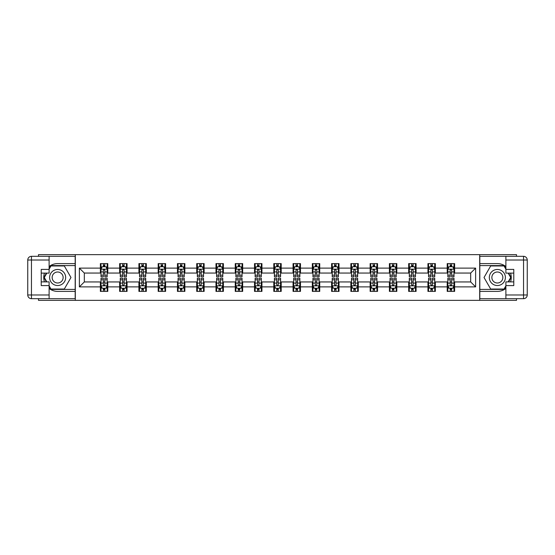 <?xml version="1.0" encoding="UTF-8"?>
<svg xmlns="http://www.w3.org/2000/svg" width="555" height="555" viewBox="0 0 555 555"><rect width="100%" height="100%" fill="white"/><g stroke="black" fill="none" stroke-linecap="round" stroke-linejoin="round"><path stroke-width="0.83" d="M38.496 298.68L38.496 300.352L516.504 300.352L516.504 298.68M516.504 256.32L516.504 254.648L479.693 254.648L479.693 300.352M479.693 254.648L38.496 254.648L38.496 256.32M75.307 300.352L75.307 254.648M454.621 268.114L454.621 263.604L447.212 263.604L447.212 268.114L435.356 268.114L435.356 263.604L427.94 263.604L427.94 268.114L416.083 268.114L416.083 263.604L408.674 263.604L408.674 268.114L396.818 268.114L396.818 263.604L389.409 263.604L389.409 268.114L377.546 268.114L377.546 263.604L370.136 263.604L370.136 268.114L358.28 268.114L358.28 263.604L350.871 263.604L350.871 268.114L339.008 268.114L339.008 263.604L331.599 263.604L331.599 268.114L319.742 268.114L319.742 263.604L312.333 263.604L312.333 268.114L300.477 268.114L300.477 263.604L293.061 263.604L293.061 268.114L281.205 268.114L281.205 263.604L273.795 263.604L273.795 268.114L261.939 268.114L261.939 263.604L254.523 263.604L254.523 268.114L242.667 268.114L242.667 263.604L235.258 263.604L235.258 268.114L223.401 268.114L223.401 263.604L215.992 263.604L215.992 268.114L204.129 268.114L204.129 263.604L196.72 263.604L196.72 268.114L184.864 268.114L184.864 263.604L177.454 263.604L177.454 268.114L165.591 268.114L165.591 263.604L158.182 263.604L158.182 268.114L146.326 268.114L146.326 263.604L138.917 263.604L138.917 268.114L127.06 268.114L127.06 263.604L119.644 263.604L119.644 268.114L107.788 268.114L107.788 263.604L100.379 263.604L100.379 268.114L79.379 268.114L79.379 286.886L84.318 281.947L100.379 281.947L100.379 291.396L107.788 291.396L107.788 281.947L119.644 281.947L119.644 291.396L127.06 291.396L127.06 281.947L138.917 281.947L138.917 291.396L146.326 291.396L146.326 281.947L158.182 281.947L158.182 291.396L165.591 291.396L165.591 281.947L177.454 281.947L177.454 291.396L184.864 291.396L184.864 281.947L196.72 281.947L196.72 291.396L204.129 291.396L204.129 281.947L215.992 281.947L215.992 291.396L223.401 291.396L223.401 281.947L235.258 281.947L235.258 291.396L242.667 291.396L242.667 281.947L254.523 281.947L254.523 291.396L261.939 291.396L261.939 281.947L273.795 281.947L273.795 291.396L281.205 291.396L281.205 281.947L293.061 281.947L293.061 291.396L300.477 291.396L300.477 281.947L312.333 281.947L312.333 291.396L319.742 291.396L319.742 281.947L331.599 281.947L331.599 291.396L339.008 291.396L339.008 281.947L350.871 281.947L350.871 291.396L358.28 291.396L358.28 281.947L370.136 281.947L370.136 291.396L377.546 291.396L377.546 281.947L389.409 281.947L389.409 291.396L396.818 291.396L396.818 281.947L408.674 281.947L408.674 291.396L416.083 291.396L416.083 281.947L427.94 281.947L427.94 291.396L435.356 291.396L435.356 281.947L447.212 281.947L447.212 291.396L454.621 291.396L454.621 281.947L470.682 281.947L470.682 273.053L454.621 273.053L454.621 268.114L475.621 268.114L475.621 286.886L454.621 286.886M447.212 286.886L435.356 286.886M427.94 286.886L416.083 286.886M408.674 286.886L396.818 286.886M389.409 286.886L377.546 286.886M370.136 286.886L358.28 286.886M350.871 286.886L339.008 286.886M331.599 286.886L319.742 286.886M312.333 286.886L300.477 286.886M293.061 286.886L281.205 286.886M273.795 286.886L261.939 286.886M254.523 286.886L242.667 286.886M235.258 286.886L223.401 286.886M215.992 286.886L204.129 286.886M196.72 286.886L184.864 286.886M177.454 286.886L165.591 286.886M158.182 286.886L146.326 286.886M138.917 286.886L127.06 286.886M119.644 286.886L107.788 286.886M100.379 286.886L79.379 286.886M447.212 268.114L447.212 273.053L435.356 273.053L435.356 268.114M427.94 268.114L427.94 273.053L416.083 273.053L416.083 268.114M408.674 268.114L408.674 273.053L396.818 273.053L396.818 268.114M389.409 268.114L389.409 273.053L377.546 273.053L377.546 268.114M370.136 268.114L370.136 273.053L358.28 273.053L358.28 268.114M350.871 268.114L350.871 273.053L339.008 273.053L339.008 268.114M331.599 268.114L331.599 273.053L319.742 273.053L319.742 268.114M312.333 268.114L312.333 273.053L300.477 273.053L300.477 268.114M293.061 268.114L293.061 273.053L281.205 273.053L281.205 268.114M273.795 268.114L273.795 273.053L261.939 273.053L261.939 268.114M254.523 268.114L254.523 273.053L242.667 273.053L242.667 268.114M235.258 268.114L235.258 273.053L223.401 273.053L223.401 268.114M215.992 268.114L215.992 273.053L204.129 273.053L204.129 268.114M196.72 268.114L196.72 273.053L184.864 273.053L184.864 268.114M177.454 268.114L177.454 273.053L165.591 273.053L165.591 268.114M158.182 268.114L158.182 273.053L146.326 273.053L146.326 268.114M138.917 268.114L138.917 273.053L127.06 273.053L127.06 268.114M119.644 268.114L119.644 273.053L107.788 273.053L107.788 268.114M100.379 268.114L100.379 273.053L84.318 273.053L79.379 268.114M84.318 273.053L84.318 281.947M475.621 286.886L470.682 281.947M470.682 273.053L475.621 268.114M100.379 266.691L100.996 266.691M103.341 266.691L104.826 266.691M107.17 266.691L107.788 266.691M100.379 272.928L100.996 272.928M103.341 272.928L104.826 272.928M107.17 272.928L107.788 272.928M100.379 282.072L100.996 282.072M103.341 282.072L104.826 282.072M107.17 282.072L107.788 282.072M100.379 288.309L100.996 288.309M103.341 288.309L104.826 288.309M107.17 288.309L107.788 288.309M119.644 282.072L120.262 282.072M122.613 282.072L124.091 282.072M126.443 282.072L127.06 282.072M119.644 288.309L120.262 288.309M122.613 288.309L124.091 288.309M126.443 288.309L127.06 288.309M119.644 266.691L120.262 266.691M122.613 266.691L124.091 266.691M126.443 266.691L127.06 266.691M119.644 272.928L120.262 272.928M122.613 272.928L124.091 272.928M126.443 272.928L127.06 272.928M138.917 282.072L139.534 282.072M141.879 282.072L143.363 282.072M145.708 282.072L146.326 282.072M138.917 288.309L139.534 288.309M141.879 288.309L143.363 288.309M145.708 288.309L146.326 288.309M138.917 266.691L139.534 266.691M141.879 266.691L143.363 266.691M145.708 266.691L146.326 266.691M138.917 272.928L139.534 272.928M141.879 272.928L143.363 272.928M145.708 272.928L146.326 272.928M158.182 282.072L158.799 282.072M161.144 282.072L162.629 282.072M164.974 282.072L165.591 282.072M158.182 288.309L158.799 288.309M161.144 288.309L162.629 288.309M164.974 288.309L165.591 288.309M158.182 266.691L158.799 266.691M161.144 266.691L162.629 266.691M164.974 266.691L165.591 266.691M158.182 272.928L158.799 272.928M161.144 272.928L162.629 272.928M164.974 272.928L165.591 272.928M177.454 282.072L178.072 282.072M180.417 282.072L181.901 282.072M184.246 282.072L184.864 282.072M177.454 288.309L178.072 288.309M180.417 288.309L181.901 288.309M184.246 288.309L184.864 288.309M177.454 266.691L178.072 266.691M180.417 266.691L181.901 266.691M184.246 266.691L184.864 266.691M177.454 272.928L178.072 272.928M180.417 272.928L181.901 272.928M184.246 272.928L184.864 272.928M196.72 282.072L197.337 282.072M199.682 282.072L201.167 282.072M203.512 282.072L204.129 282.072M196.72 288.309L197.337 288.309M199.682 288.309L201.167 288.309M203.512 288.309L204.129 288.309M196.72 266.691L197.337 266.691M199.682 266.691L201.167 266.691M203.512 266.691L204.129 266.691M196.72 272.928L197.337 272.928M199.682 272.928L201.167 272.928M203.512 272.928L204.129 272.928M215.992 282.072L216.61 282.072M218.954 282.072L220.432 282.072M222.784 282.072L223.401 282.072M215.992 288.309L216.61 288.309M218.954 288.309L220.432 288.309M222.784 288.309L223.401 288.309M215.992 266.691L216.61 266.691M218.954 266.691L220.432 266.691M222.784 266.691L223.401 266.691M215.992 272.928L216.61 272.928M218.954 272.928L220.432 272.928M222.784 272.928L223.401 272.928M235.258 282.072L235.875 282.072M238.22 282.072L239.704 282.072M242.049 282.072L242.667 282.072M235.258 288.309L235.875 288.309M238.22 288.309L239.704 288.309M242.049 288.309L242.667 288.309M235.258 266.691L235.875 266.691M238.22 266.691L239.704 266.691M242.049 266.691L242.667 266.691M235.258 272.928L235.875 272.928M238.22 272.928L239.704 272.928M242.049 272.928L242.667 272.928M254.523 282.072L255.14 282.072M257.492 282.072L258.97 282.072M261.322 282.072L261.939 282.072M254.523 288.309L255.14 288.309M257.492 288.309L258.97 288.309M261.322 288.309L261.939 288.309M254.523 266.691L255.14 266.691M257.492 266.691L258.97 266.691M261.322 266.691L261.939 266.691M254.523 272.928L255.14 272.928M257.492 272.928L258.97 272.928M261.322 272.928L261.939 272.928M273.795 282.072L274.413 282.072M276.758 282.072L278.242 282.072M280.587 282.072L281.205 282.072M273.795 288.309L274.413 288.309M276.758 288.309L278.242 288.309M280.587 288.309L281.205 288.309M273.795 266.691L274.413 266.691M276.758 266.691L278.242 266.691M280.587 266.691L281.205 266.691M273.795 272.928L274.413 272.928M276.758 272.928L278.242 272.928M280.587 272.928L281.205 272.928M293.061 282.072L293.678 282.072M296.03 282.072L297.508 282.072M299.86 282.072L300.477 282.072M293.061 288.309L293.678 288.309M296.03 288.309L297.508 288.309M299.86 288.309L300.477 288.309M293.061 266.691L293.678 266.691M296.03 266.691L297.508 266.691M299.86 266.691L300.477 266.691M293.061 272.928L293.678 272.928M296.03 272.928L297.508 272.928M299.86 272.928L300.477 272.928M312.333 282.072L312.951 282.072M315.296 282.072L316.78 282.072M319.125 282.072L319.742 282.072M312.333 288.309L312.951 288.309M315.296 288.309L316.78 288.309M319.125 288.309L319.742 288.309M312.333 266.691L312.951 266.691M315.296 266.691L316.78 266.691M319.125 266.691L319.742 266.691M312.333 272.928L312.951 272.928M315.296 272.928L316.78 272.928M319.125 272.928L319.742 272.928M331.599 282.072L332.216 282.072M334.568 282.072L336.046 282.072M338.39 282.072L339.008 282.072M331.599 288.309L332.216 288.309M334.568 288.309L336.046 288.309M338.39 288.309L339.008 288.309M331.599 266.691L332.216 266.691M334.568 266.691L336.046 266.691M338.39 266.691L339.008 266.691M331.599 272.928L332.216 272.928M334.568 272.928L336.046 272.928M338.39 272.928L339.008 272.928M350.871 282.072L351.488 282.072M353.833 282.072L355.318 282.072M357.663 282.072L358.28 282.072M350.871 288.309L351.488 288.309M353.833 288.309L355.318 288.309M357.663 288.309L358.28 288.309M350.871 266.691L351.488 266.691M353.833 266.691L355.318 266.691M357.663 266.691L358.28 266.691M350.871 272.928L351.488 272.928M353.833 272.928L355.318 272.928M357.663 272.928L358.28 272.928M370.136 282.072L370.754 282.072M373.099 282.072L374.583 282.072M376.928 282.072L377.546 282.072M370.136 288.309L370.754 288.309M373.099 288.309L374.583 288.309M376.928 288.309L377.546 288.309M370.136 266.691L370.754 266.691M373.099 266.691L374.583 266.691M376.928 266.691L377.546 266.691M370.136 272.928L370.754 272.928M373.099 272.928L374.583 272.928M376.928 272.928L377.546 272.928M389.409 282.072L390.026 282.072M392.371 282.072L393.856 282.072M396.201 282.072L396.818 282.072M389.409 288.309L390.026 288.309M392.371 288.309L393.856 288.309M396.201 288.309L396.818 288.309M389.409 266.691L390.026 266.691M392.371 266.691L393.856 266.691M396.201 266.691L396.818 266.691M389.409 272.928L390.026 272.928M392.371 272.928L393.856 272.928M396.201 272.928L396.818 272.928M408.674 282.072L409.292 282.072M411.637 282.072L413.121 282.072M415.466 282.072L416.083 282.072M408.674 288.309L409.292 288.309M411.637 288.309L413.121 288.309M415.466 288.309L416.083 288.309M408.674 266.691L409.292 266.691M411.637 266.691L413.121 266.691M415.466 266.691L416.083 266.691M408.674 272.928L409.292 272.928M411.637 272.928L413.121 272.928M415.466 272.928L416.083 272.928M427.94 282.072L428.557 282.072M430.909 282.072L432.387 282.072M434.738 282.072L435.356 282.072M427.94 288.309L428.557 288.309M430.909 288.309L432.387 288.309M434.738 288.309L435.356 288.309M427.94 266.691L428.557 266.691M430.909 266.691L432.387 266.691M434.738 266.691L435.356 266.691M427.94 272.928L428.557 272.928M430.909 272.928L432.387 272.928M434.738 272.928L435.356 272.928M447.212 282.072L447.829 282.072M450.174 282.072L451.659 282.072M454.004 282.072L454.621 282.072M447.212 288.309L447.829 288.309M450.174 288.309L451.659 288.309M454.004 288.309L454.621 288.309M447.212 266.691L447.829 266.691M450.174 266.691L451.659 266.691M454.004 266.691L454.621 266.691M447.212 272.928L447.829 272.928M450.174 272.928L451.659 272.928M454.004 272.928L454.621 272.928M104.826 265.207L103.341 265.207M107.17 275.211L104.826 275.211L104.826 276.758L107.17 276.758L107.17 269.224L105.936 266.754L102.231 266.754L100.996 269.224L100.996 276.758L103.341 276.758L103.341 275.211L100.996 275.211M100.996 269.224L100.996 263.604M107.17 269.224L107.17 263.604M103.341 266.754L103.341 263.604M104.826 263.604L104.826 266.754M104.826 275.211L104.826 270.153L104.007 269.411L103.348 270.049L103.341 275.211M103.341 289.793L104.826 289.793M100.996 279.789L103.341 279.789L103.341 278.242L100.996 278.242L100.996 285.776L102.231 288.246L105.936 288.246L107.17 285.776L107.17 278.242L104.826 278.242L104.826 279.789L107.17 279.789M107.17 285.776L107.17 291.396M100.996 285.776L100.996 291.396M104.826 288.246L104.826 291.396M103.341 291.396L103.341 288.246M103.341 279.789L103.341 284.847L104.16 285.589L104.819 284.951L104.826 279.789M61.654 270.549A8.027 8.027 0 0 0 50.685 273.483A8.027 8.027 0 0 0 53.627 284.451A8.027 8.027 0 0 0 64.595 281.517A8.027 8.027 0 0 0 61.654 270.549M60.391 272.741A5.494 5.494 0 0 0 52.878 274.753A5.494 5.494 0 0 0 54.889 282.259A5.494 5.494 0 0 0 62.403 280.247A5.494 5.494 0 0 0 60.391 272.741M49.117 269.161L50.97 265.949L64.311 265.949L70.978 277.5L64.311 289.051L50.97 289.051L49.117 285.839M46.835 281.885L44.303 277.5L46.835 273.115M501.373 270.549A8.027 8.027 0 0 0 490.405 273.483A8.027 8.027 0 0 0 493.346 284.451A8.027 8.027 0 0 0 504.315 281.517A8.027 8.027 0 0 0 501.373 270.549M500.111 272.741A5.494 5.494 0 0 0 492.597 274.753A5.494 5.494 0 0 0 494.609 282.259A5.494 5.494 0 0 0 502.122 280.247A5.494 5.494 0 0 0 500.111 272.741M505.882 285.839L504.03 289.051L490.689 289.051L484.022 277.5L490.689 265.949L504.03 265.949L505.882 269.161M508.165 273.115L510.697 277.5L508.165 281.885M49.117 288.475A13.896 13.896 0 0 0 57.644 291.396L75.182 291.396L75.182 298.68L31.455 298.68A3.705 3.705 0 0 1 27.75 294.976L27.75 260.024A3.705 3.705 0 0 1 31.455 256.32L49.117 256.32L49.117 273.115L41.216 273.115M49.117 256.32L75.182 256.32L75.182 263.604L57.644 263.604A13.896 13.896 0 0 0 49.117 266.525M44.456 273.115A13.896 13.896 0 0 0 44.456 281.885M75.182 291.396L75.182 263.604M41.216 281.885L49.117 281.885L49.117 298.68M49.117 269.411L41.216 269.411L41.216 285.589L49.117 285.589M75.182 265.581L50.762 265.581L49.117 268.426M49.117 286.574L50.762 289.419L75.182 289.419M46.412 273.115L43.88 277.5L46.412 281.885M505.882 266.525A13.896 13.896 0 0 0 497.356 263.604L479.818 263.604L479.818 256.32L523.545 256.32A3.705 3.705 0 0 1 527.25 260.024L527.25 294.976A3.705 3.705 0 0 1 523.545 298.68L505.882 298.68L505.882 281.885L513.784 281.885M505.882 298.68L479.818 298.68L479.818 291.396L497.356 291.396A13.896 13.896 0 0 0 505.882 288.475M510.544 281.885A13.896 13.896 0 0 0 510.544 273.115M479.818 263.604L479.818 291.396M513.784 273.115L505.882 273.115L505.882 256.32M505.882 285.589L513.784 285.589L513.784 269.411L505.882 269.411M479.818 289.419L504.238 289.419L505.882 286.574M505.882 268.426L504.238 265.581L479.818 265.581M508.588 281.885L511.12 277.5L508.588 273.115M124.091 265.207L122.613 265.207M126.443 275.211L124.091 275.211L124.091 276.758L126.443 276.758L126.443 269.224L125.201 266.754L121.496 266.754L120.262 269.224L120.262 276.758L122.613 276.758L122.613 275.211L120.262 275.211M120.262 269.224L120.262 263.604M126.443 269.224L126.443 263.604M122.613 266.754L122.613 263.604M124.091 263.604L124.091 266.754M124.091 275.211L124.091 270.153L123.272 269.411L122.62 270.049L122.613 275.211M143.363 265.207L141.879 265.207M145.708 275.211L143.363 275.211L143.363 276.758L145.708 276.758L145.708 269.224L144.473 266.754L140.769 266.754L139.534 269.224L139.534 276.758L141.879 276.758L141.879 275.211L139.534 275.211M139.534 269.224L139.534 263.604M145.708 269.224L145.708 263.604M141.879 266.754L141.879 263.604M143.363 263.604L143.363 266.754M143.363 275.211L143.363 270.153L142.545 269.411L141.886 270.049L141.879 275.211M122.613 289.793L124.091 289.793M120.262 279.789L122.613 279.789L122.613 278.242L120.262 278.242L120.262 285.776L121.496 288.246L125.201 288.246L126.443 285.776L126.443 278.242L124.091 278.242L124.091 279.789L126.443 279.789M126.443 285.776L126.443 291.396M120.262 285.776L120.262 291.396M124.091 288.246L124.091 291.396M122.613 291.396L122.613 288.246M122.613 279.789L122.613 284.847L123.432 285.589L124.084 284.951L124.091 279.789M141.879 289.793L143.363 289.793M139.534 279.789L141.879 279.789L141.879 278.242L139.534 278.242L139.534 285.776L140.769 288.246L144.473 288.246L145.708 285.776L145.708 278.242L143.363 278.242L143.363 279.789L145.708 279.789M145.708 285.776L145.708 291.396M139.534 285.776L139.534 291.396M143.363 288.246L143.363 291.396M141.879 291.396L141.879 288.246M141.879 279.789L141.879 284.847L142.697 285.589L143.356 284.951L143.363 279.789M162.629 265.207L161.144 265.207M164.974 275.211L162.629 275.211L162.629 276.758L164.974 276.758L164.974 269.224L163.739 266.754L160.034 266.754L158.799 269.224L158.799 276.758L161.144 276.758L161.144 275.211L158.799 275.211M158.799 269.224L158.799 263.604M164.974 269.224L164.974 263.604M161.144 266.754L161.144 263.604M162.629 263.604L162.629 266.754M162.629 275.211L162.629 270.153L161.81 269.411L161.144 270.153L161.144 275.211M181.901 265.207L180.417 265.207M184.246 275.211L181.901 275.211L181.901 276.758L184.246 276.758L184.246 269.224L183.011 266.754L179.307 266.754L178.072 269.224L178.072 276.758L180.417 276.758L180.417 275.211L178.072 275.211M178.072 269.224L178.072 263.604M184.246 269.224L184.246 263.604M180.417 266.754L180.417 263.604M181.901 263.604L181.901 266.754M181.901 275.211L181.901 270.153L181.083 269.411L180.424 270.049L180.417 275.211M201.167 265.207L199.682 265.207M203.512 275.211L201.167 275.211L201.167 276.758L203.512 276.758L203.512 269.224L202.277 266.754L198.572 266.754L197.337 269.224L197.337 276.758L199.682 276.758L199.682 275.211L197.337 275.211M197.337 269.224L197.337 263.604M203.512 269.224L203.512 263.604M199.682 266.754L199.682 263.604M201.167 263.604L201.167 266.754M201.167 275.211L201.167 270.153L200.348 269.411L199.689 270.049L199.682 275.211M161.144 289.793L162.629 289.793M158.799 279.789L161.144 279.789L161.144 278.242L158.799 278.242L158.799 285.776L160.034 288.246L163.739 288.246L164.974 285.776L164.974 278.242L162.629 278.242L162.629 279.789L164.974 279.789M164.974 285.776L164.974 291.396M158.799 285.776L158.799 291.396M162.629 288.246L162.629 291.396M161.144 291.396L161.144 288.246M161.144 279.789L161.144 284.847L161.97 285.589L162.622 284.951L162.629 279.789M180.417 289.793L181.901 289.793M178.072 279.789L180.417 279.789L180.417 278.242L178.072 278.242L178.072 285.776L179.307 288.246L183.011 288.246L184.246 285.776L184.246 278.242L181.901 278.242L181.901 279.789L184.246 279.789M184.246 285.776L184.246 291.396M178.072 285.776L178.072 291.396M181.901 288.246L181.901 291.396M180.417 291.396L180.417 288.246M180.417 279.789L180.417 284.847L181.235 285.589L181.894 284.951L181.901 279.789M199.682 289.793L201.167 289.793M197.337 279.789L199.682 279.789L199.682 278.242L197.337 278.242L197.337 285.776L198.572 288.246L202.277 288.246L203.512 285.776L203.512 278.242L201.167 278.242L201.167 279.789L203.512 279.789M203.512 285.776L203.512 291.396M197.337 285.776L197.337 291.396M201.167 288.246L201.167 291.396M199.682 291.396L199.682 288.246M199.682 279.789L199.682 284.847L200.501 285.589L201.16 284.951L201.167 279.789M220.432 265.207L218.954 265.207M222.784 275.211L220.432 275.211L220.432 276.758L222.784 276.758L222.784 269.224L221.549 266.754L217.844 266.754L216.61 269.224L216.61 276.758L218.954 276.758L218.954 275.211L216.61 275.211M216.61 269.224L216.61 263.604M222.784 269.224L222.784 263.604M218.954 266.754L218.954 263.604M220.432 263.604L220.432 266.754M220.432 275.211L220.432 270.153L219.613 269.411L218.961 270.049L218.954 275.211M218.954 289.793L220.432 289.793M216.61 279.789L218.954 279.789L218.954 278.242L216.61 278.242L216.61 285.776L217.844 288.246L221.549 288.246L222.784 285.776L222.784 278.242L220.432 278.242L220.432 279.789L222.784 279.789M222.784 285.776L222.784 291.396M216.61 285.776L216.61 291.396M220.432 288.246L220.432 291.396M218.954 291.396L218.954 288.246M218.954 279.789L218.954 284.847L219.773 285.589L220.425 284.951L220.432 279.789M239.704 265.207L238.22 265.207M242.049 275.211L239.704 275.211L239.704 276.758L242.049 276.758L242.049 269.224L240.815 266.754L237.11 266.754L235.875 269.224L235.875 276.758L238.22 276.758L238.22 275.211L235.875 275.211M235.875 269.224L235.875 263.604M242.049 269.224L242.049 263.604M238.22 266.754L238.22 263.604M239.704 263.604L239.704 266.754M239.704 275.211L239.704 270.153L238.886 269.411L238.227 270.049L238.22 275.211M238.22 289.793L239.704 289.793M235.875 279.789L238.22 279.789L238.22 278.242L235.875 278.242L235.875 285.776L237.11 288.246L240.815 288.246L242.049 285.776L242.049 278.242L239.704 278.242L239.704 279.789L242.049 279.789M242.049 285.776L242.049 291.396M235.875 285.776L235.875 291.396M239.704 288.246L239.704 291.396M238.22 291.396L238.22 288.246M238.22 279.789L238.22 284.847L239.038 285.589L239.698 284.951L239.704 279.789M258.97 265.207L257.492 265.207M261.322 275.211L258.97 275.211L258.97 276.758L261.322 276.758L261.322 269.224L260.087 266.754L256.375 266.754L255.14 269.224L255.14 276.758L257.492 276.758L257.492 275.211L255.14 275.211M255.14 269.224L255.14 263.604M261.322 269.224L261.322 263.604M257.492 266.754L257.492 263.604M258.97 263.604L258.97 266.754M258.97 275.211L258.97 270.153L258.151 269.411L257.499 270.049L257.492 275.211M257.492 289.793L258.97 289.793M255.14 279.789L257.492 279.789L257.492 278.242L255.14 278.242L255.14 285.776L256.375 288.246L260.087 288.246L261.322 285.776L261.322 278.242L258.97 278.242L258.97 279.789L261.322 279.789M261.322 285.776L261.322 291.396M255.14 285.776L255.14 291.396M258.97 288.246L258.97 291.396M257.492 291.396L257.492 288.246M257.492 279.789L257.492 284.847L258.311 285.589L258.963 284.951L258.97 279.789M278.242 265.207L276.758 265.207M280.587 275.211L278.242 275.211L278.242 276.758L280.587 276.758L280.587 269.224L279.352 266.754L275.648 266.754L274.413 269.224L274.413 276.758L276.758 276.758L276.758 275.211L274.413 275.211M274.413 269.224L274.413 263.604M280.587 269.224L280.587 263.604M276.758 266.754L276.758 263.604M278.242 263.604L278.242 266.754M278.242 275.211L278.242 270.153L277.424 269.411L276.765 270.049L276.758 275.211M276.758 289.793L278.242 289.793M274.413 279.789L276.758 279.789L276.758 278.242L274.413 278.242L274.413 285.776L275.648 288.246L279.352 288.246L280.587 285.776L280.587 278.242L278.242 278.242L278.242 279.789L280.587 279.789M280.587 285.776L280.587 291.396M274.413 285.776L274.413 291.396M278.242 288.246L278.242 291.396M276.758 291.396L276.758 288.246M276.758 279.789L276.758 284.847L277.576 285.589L278.235 284.951L278.242 279.789M297.508 265.207L296.03 265.207M299.86 275.211L297.508 275.211L297.508 276.758L299.86 276.758L299.86 269.224L298.625 266.754L294.913 266.754L293.678 269.224L293.678 276.758L296.03 276.758L296.03 275.211L293.678 275.211M293.678 269.224L293.678 263.604M299.86 269.224L299.86 263.604M296.03 266.754L296.03 263.604M297.508 263.604L297.508 266.754M297.508 275.211L297.508 270.153L296.689 269.411L296.037 270.049L296.03 275.211M296.03 289.793L297.508 289.793M293.678 279.789L296.03 279.789L296.03 278.242L293.678 278.242L293.678 285.776L294.913 288.246L298.625 288.246L299.86 285.776L299.86 278.242L297.508 278.242L297.508 279.789L299.86 279.789M299.86 285.776L299.86 291.396M293.678 285.776L293.678 291.396M297.508 288.246L297.508 291.396M296.03 291.396L296.03 288.246M296.03 279.789L296.03 284.847L296.849 285.589L297.501 284.951L297.508 279.789M316.78 265.207L315.296 265.207M319.125 275.211L316.78 275.211L316.78 276.758L319.125 276.758L319.125 269.224L317.89 266.754L314.185 266.754L312.951 269.224L312.951 276.758L315.296 276.758L315.296 275.211L312.951 275.211M312.951 269.224L312.951 263.604M319.125 269.224L319.125 263.604M315.296 266.754L315.296 263.604M316.78 263.604L316.78 266.754M316.78 275.211L316.78 270.153L315.962 269.411L315.302 270.049L315.296 275.211M315.296 289.793L316.78 289.793M312.951 279.789L315.296 279.789L315.296 278.242L312.951 278.242L312.951 285.776L314.185 288.246L317.89 288.246L319.125 285.776L319.125 278.242L316.78 278.242L316.78 279.789L319.125 279.789M319.125 285.776L319.125 291.396M312.951 285.776L312.951 291.396M316.78 288.246L316.78 291.396M315.296 291.396L315.296 288.246M315.296 279.789L315.296 284.847L316.114 285.589L316.773 284.951L316.78 279.789M336.046 265.207L334.568 265.207M338.39 275.211L336.046 275.211L336.046 276.758L338.39 276.758L338.39 269.224L337.156 266.754L333.451 266.754L332.216 269.224L332.216 276.758L334.568 276.758L334.568 275.211L332.216 275.211M332.216 269.224L332.216 263.604M338.39 269.224L338.39 263.604M334.568 266.754L334.568 263.604M336.046 263.604L336.046 266.754M336.046 275.211L336.046 270.153L335.227 269.411L334.575 270.049L334.568 275.211M334.568 289.793L336.046 289.793M332.216 279.789L334.568 279.789L334.568 278.242L332.216 278.242L332.216 285.776L333.451 288.246L337.156 288.246L338.39 285.776L338.39 278.242L336.046 278.242L336.046 279.789L338.39 279.789M338.39 285.776L338.39 291.396M332.216 285.776L332.216 291.396M336.046 288.246L336.046 291.396M334.568 291.396L334.568 288.246M334.568 279.789L334.568 284.847L335.387 285.589L336.039 284.951L336.046 279.789M355.318 265.207L353.833 265.207M357.663 275.211L355.318 275.211L355.318 276.758L357.663 276.758L357.663 269.224L356.428 266.754L352.723 266.754L351.488 269.224L351.488 276.758L353.833 276.758L353.833 275.211L351.488 275.211M351.488 269.224L351.488 263.604M357.663 269.224L357.663 263.604M353.833 266.754L353.833 263.604M355.318 263.604L355.318 266.754M355.318 275.211L355.318 270.153L354.499 269.411L353.84 270.049L353.833 275.211M353.833 289.793L355.318 289.793M351.488 279.789L353.833 279.789L353.833 278.242L351.488 278.242L351.488 285.776L352.723 288.246L356.428 288.246L357.663 285.776L357.663 278.242L355.318 278.242L355.318 279.789L357.663 279.789M357.663 285.776L357.663 291.396M351.488 285.776L351.488 291.396M355.318 288.246L355.318 291.396M353.833 291.396L353.833 288.246M353.833 279.789L353.833 284.847L354.652 285.589L355.311 284.951L355.318 279.789M374.583 265.207L373.099 265.207M376.928 275.211L374.583 275.211L374.583 276.758L376.928 276.758L376.928 269.224L375.693 266.754L371.989 266.754L370.754 269.224L370.754 276.758L373.099 276.758L373.099 275.211L370.754 275.211M370.754 269.224L370.754 263.604M376.928 269.224L376.928 263.604M373.099 266.754L373.099 263.604M374.583 263.604L374.583 266.754M374.583 275.211L374.583 270.153L373.765 269.411L373.106 270.049L373.099 275.211M373.099 289.793L374.583 289.793M370.754 279.789L373.099 279.789L373.099 278.242L370.754 278.242L370.754 285.776L371.989 288.246L375.693 288.246L376.928 285.776L376.928 278.242L374.583 278.242L374.583 279.789L376.928 279.789M376.928 285.776L376.928 291.396M370.754 285.776L370.754 291.396M374.583 288.246L374.583 291.396M373.099 291.396L373.099 288.246M373.099 279.789L373.099 284.847L373.917 285.589L374.576 284.951L374.583 279.789M393.856 265.207L392.371 265.207M396.201 275.211L393.856 275.211L393.856 276.758L396.201 276.758L396.201 269.224L394.966 266.754L391.261 266.754L390.026 269.224L390.026 276.758L392.371 276.758L392.371 275.211L390.026 275.211M390.026 269.224L390.026 263.604M396.201 269.224L396.201 263.604M392.371 266.754L392.371 263.604M393.856 263.604L393.856 266.754M393.856 275.211L393.856 270.153L393.03 269.411L392.378 270.049L392.371 275.211M392.371 289.793L393.856 289.793M390.026 279.789L392.371 279.789L392.371 278.242L390.026 278.242L390.026 285.776L391.261 288.246L394.966 288.246L396.201 285.776L396.201 278.242L393.856 278.242L393.856 279.789L396.201 279.789M396.201 285.776L396.201 291.396M390.026 285.776L390.026 291.396M393.856 288.246L393.856 291.396M392.371 291.396L392.371 288.246M392.371 279.789L392.371 284.847L393.19 285.589L393.856 284.847L393.856 279.789M413.121 265.207L411.637 265.207M415.466 275.211L413.121 275.211L413.121 276.758L415.466 276.758L415.466 269.224L414.231 266.754L410.527 266.754L409.292 269.224L409.292 276.758L411.637 276.758L411.637 275.211L409.292 275.211M409.292 269.224L409.292 263.604M415.466 269.224L415.466 263.604M411.637 266.754L411.637 263.604M413.121 263.604L413.121 266.754M413.121 275.211L413.121 270.153L412.303 269.411L411.644 270.049L411.637 275.211M411.637 289.793L413.121 289.793M409.292 279.789L411.637 279.789L411.637 278.242L409.292 278.242L409.292 285.776L410.527 288.246L414.231 288.246L415.466 285.776L415.466 278.242L413.121 278.242L413.121 279.789L415.466 279.789M415.466 285.776L415.466 291.396M409.292 285.776L409.292 291.396M413.121 288.246L413.121 291.396M411.637 291.396L411.637 288.246M411.637 279.789L411.637 284.847L412.455 285.589L413.114 284.951L413.121 279.789M432.387 265.207L430.909 265.207M434.738 275.211L432.387 275.211L432.387 276.758L434.738 276.758L434.738 269.224L433.504 266.754L429.799 266.754L428.557 269.224L428.557 276.758L430.909 276.758L430.909 275.211L428.557 275.211M428.557 269.224L428.557 263.604M434.738 269.224L434.738 263.604M430.909 266.754L430.909 263.604M432.387 263.604L432.387 266.754M432.387 275.211L432.387 270.153L431.568 269.411L430.916 270.049L430.909 275.211M430.909 289.793L432.387 289.793M428.557 279.789L430.909 279.789L430.909 278.242L428.557 278.242L428.557 285.776L429.799 288.246L433.504 288.246L434.738 285.776L434.738 278.242L432.387 278.242L432.387 279.789L434.738 279.789M434.738 285.776L434.738 291.396M428.557 285.776L428.557 291.396M432.387 288.246L432.387 291.396M430.909 291.396L430.909 288.246M430.909 279.789L430.909 284.847L431.728 285.589L432.38 284.951L432.387 279.789M451.659 265.207L450.174 265.207M454.004 275.211L451.659 275.211L451.659 276.758L454.004 276.758L454.004 269.224L452.769 266.754L449.064 266.754L447.829 269.224L447.829 276.758L450.174 276.758L450.174 275.211L447.829 275.211M447.829 269.224L447.829 263.604M454.004 269.224L454.004 263.604M450.174 266.754L450.174 263.604M451.659 263.604L451.659 266.754M451.659 275.211L451.659 270.153L450.84 269.411L450.181 270.049L450.174 275.211M450.174 289.793L451.659 289.793M447.829 279.789L450.174 279.789L450.174 278.242L447.829 278.242L447.829 285.776L449.064 288.246L452.769 288.246L454.004 285.776L454.004 278.242L451.659 278.242L451.659 279.789L454.004 279.789M454.004 285.776L454.004 291.396M447.829 285.776L447.829 291.396M451.659 288.246L451.659 291.396M450.174 291.396L450.174 288.246M450.174 279.789L450.174 284.847L450.993 285.589L451.652 284.951L451.659 279.789M107.143 269.161L101.024 269.161M100.996 266.899L102.155 266.899M106.012 266.899L107.17 266.899M103.341 271.901L100.996 271.901M107.17 271.901L104.826 271.901M104.826 265.998L103.341 265.998M101.024 285.839L107.143 285.839M107.17 288.1L106.012 288.1M102.155 288.1L100.996 288.1M104.826 283.099L107.17 283.099M100.996 283.099L103.341 283.099M103.341 289.002L104.826 289.002M49.117 260.024L31.455 260.024L31.455 294.976L49.117 294.976M27.75 260.024L31.455 260.024L31.455 256.32M31.455 298.68L31.455 294.976L27.75 294.976M505.882 294.976L523.545 294.976L523.545 260.024L505.882 260.024M527.25 294.976L523.545 294.976L523.545 298.68M523.545 256.32L523.545 260.024L527.25 260.024M126.408 269.161L120.296 269.161M120.262 266.899L121.427 266.899M125.277 266.899L126.443 266.899M122.613 271.901L120.262 271.901M126.443 271.901L124.091 271.901M124.091 265.998L122.613 265.998M145.681 269.161L139.562 269.161M139.534 266.899L140.692 266.899M144.55 266.899L145.708 266.899M141.879 271.901L139.534 271.901M145.708 271.901L143.363 271.901M143.363 265.998L141.879 265.998M120.296 285.839L126.408 285.839M126.443 288.1L125.277 288.1M121.427 288.1L120.262 288.1M124.091 283.099L126.443 283.099M120.262 283.099L122.613 283.099M122.613 289.002L124.091 289.002M139.562 285.839L145.681 285.839M145.708 288.1L144.55 288.1M140.692 288.1L139.534 288.1M143.363 283.099L145.708 283.099M139.534 283.099L141.879 283.099M141.879 289.002L143.363 289.002M164.946 269.161L158.834 269.161M158.799 266.899L159.965 266.899M163.815 266.899L164.974 266.899M161.144 271.901L158.799 271.901M164.974 271.901L162.629 271.901M162.629 265.998L161.144 265.998M184.211 269.161L178.1 269.161M178.072 266.899L179.23 266.899M183.088 266.899L184.246 266.899M180.417 271.901L178.072 271.901M184.246 271.901L181.901 271.901M181.901 265.998L180.417 265.998M203.484 269.161L197.372 269.161M197.337 266.899L198.496 266.899M202.353 266.899L203.512 266.899M199.682 271.901L197.337 271.901M203.512 271.901L201.167 271.901M201.167 265.998L199.682 265.998M158.834 285.839L164.946 285.839M164.974 288.1L163.815 288.1M159.965 288.1L158.799 288.1M162.629 283.099L164.974 283.099M158.799 283.099L161.144 283.099M161.144 289.002L162.629 289.002M178.1 285.839L184.211 285.839M184.246 288.1L183.088 288.1M179.23 288.1L178.072 288.1M181.901 283.099L184.246 283.099M178.072 283.099L180.417 283.099M180.417 289.002L181.901 289.002M197.372 285.839L203.484 285.839M203.512 288.1L202.353 288.1M198.496 288.1L197.337 288.1M201.167 283.099L203.512 283.099M197.337 283.099L199.682 283.099M199.682 289.002L201.167 289.002M222.749 269.161L216.637 269.161M216.61 266.899L217.768 266.899M221.618 266.899L222.784 266.899M218.954 271.901L216.61 271.901M222.784 271.901L220.432 271.901M220.432 265.998L218.954 265.998M216.637 285.839L222.749 285.839M222.784 288.1L221.618 288.1M217.768 288.1L216.61 288.1M220.432 283.099L222.784 283.099M216.61 283.099L218.954 283.099M218.954 289.002L220.432 289.002M242.022 269.161L235.903 269.161M235.875 266.899L237.034 266.899M240.891 266.899L242.049 266.899M238.22 271.901L235.875 271.901M242.049 271.901L239.704 271.901M239.704 265.998L238.22 265.998M235.903 285.839L242.022 285.839M242.049 288.1L240.891 288.1M237.034 288.1L235.875 288.1M239.704 283.099L242.049 283.099M235.875 283.099L238.22 283.099M238.22 289.002L239.704 289.002M261.287 269.161L255.175 269.161M255.14 266.899L256.306 266.899M260.156 266.899L261.322 266.899M257.492 271.901L255.14 271.901M261.322 271.901L258.97 271.901M258.97 265.998L257.492 265.998M255.175 285.839L261.287 285.839M261.322 288.1L260.156 288.1M256.306 288.1L255.14 288.1M258.97 283.099L261.322 283.099M255.14 283.099L257.492 283.099M257.492 289.002L258.97 289.002M280.559 269.161L274.441 269.161M274.413 266.899L275.571 266.899M279.429 266.899L280.587 266.899M276.758 271.901L274.413 271.901M280.587 271.901L278.242 271.901M278.242 265.998L276.758 265.998M274.441 285.839L280.559 285.839M280.587 288.1L279.429 288.1M275.571 288.1L274.413 288.1M278.242 283.099L280.587 283.099M274.413 283.099L276.758 283.099M276.758 289.002L278.242 289.002M299.825 269.161L293.713 269.161M293.678 266.899L294.844 266.899M298.694 266.899L299.86 266.899M296.03 271.901L293.678 271.901M299.86 271.901L297.508 271.901M297.508 265.998L296.03 265.998M293.713 285.839L299.825 285.839M299.86 288.1L298.694 288.1M294.844 288.1L293.678 288.1M297.508 283.099L299.86 283.099M293.678 283.099L296.03 283.099M296.03 289.002L297.508 289.002M319.097 269.161L312.978 269.161M312.951 266.899L314.109 266.899M317.966 266.899L319.125 266.899M315.296 271.901L312.951 271.901M319.125 271.901L316.78 271.901M316.78 265.998L315.296 265.998M312.978 285.839L319.097 285.839M319.125 288.1L317.966 288.1M314.109 288.1L312.951 288.1M316.78 283.099L319.125 283.099M312.951 283.099L315.296 283.099M315.296 289.002L316.78 289.002M338.363 269.161L332.251 269.161M332.216 266.899L333.382 266.899M337.232 266.899L338.39 266.899M334.568 271.901L332.216 271.901M338.39 271.901L336.046 271.901M336.046 265.998L334.568 265.998M332.251 285.839L338.363 285.839M338.39 288.1L337.232 288.1M333.382 288.1L332.216 288.1M336.046 283.099L338.39 283.099M332.216 283.099L334.568 283.099M334.568 289.002L336.046 289.002M357.628 269.161L351.516 269.161M351.488 266.899L352.647 266.899M356.504 266.899L357.663 266.899M353.833 271.901L351.488 271.901M357.663 271.901L355.318 271.901M355.318 265.998L353.833 265.998M351.516 285.839L357.628 285.839M357.663 288.1L356.504 288.1M352.647 288.1L351.488 288.1M355.318 283.099L357.663 283.099M351.488 283.099L353.833 283.099M353.833 289.002L355.318 289.002M376.9 269.161L370.789 269.161M370.754 266.899L371.912 266.899M375.77 266.899L376.928 266.899M373.099 271.901L370.754 271.901M376.928 271.901L374.583 271.901M374.583 265.998L373.099 265.998M370.789 285.839L376.9 285.839M376.928 288.1L375.77 288.1M371.912 288.1L370.754 288.1M374.583 283.099L376.928 283.099M370.754 283.099L373.099 283.099M373.099 289.002L374.583 289.002M396.166 269.161L390.054 269.161M390.026 266.899L391.185 266.899M395.035 266.899L396.201 266.899M392.371 271.901L390.026 271.901M396.201 271.901L393.856 271.901M393.856 265.998L392.371 265.998M390.054 285.839L396.166 285.839M396.201 288.1L395.035 288.1M391.185 288.1L390.026 288.1M393.856 283.099L396.201 283.099M390.026 283.099L392.371 283.099M392.371 289.002L393.856 289.002M415.438 269.161L409.319 269.161M409.292 266.899L410.45 266.899M414.308 266.899L415.466 266.899M411.637 271.901L409.292 271.901M415.466 271.901L413.121 271.901M413.121 265.998L411.637 265.998M409.319 285.839L415.438 285.839M415.466 288.1L414.308 288.1M410.45 288.1L409.292 288.1M413.121 283.099L415.466 283.099M409.292 283.099L411.637 283.099M411.637 289.002L413.121 289.002M434.704 269.161L428.592 269.161M428.557 266.899L429.723 266.899M433.573 266.899L434.738 266.899M430.909 271.901L428.557 271.901M434.738 271.901L432.387 271.901M432.387 265.998L430.909 265.998M428.592 285.839L434.704 285.839M434.738 288.1L433.573 288.1M429.723 288.1L428.557 288.1M432.387 283.099L434.738 283.099M428.557 283.099L430.909 283.099M430.909 289.002L432.387 289.002M453.976 269.161L447.857 269.161M447.829 266.899L448.988 266.899M452.845 266.899L454.004 266.899M450.174 271.901L447.829 271.901M454.004 271.901L451.659 271.901M451.659 265.998L450.174 265.998M447.857 285.839L453.976 285.839M454.004 288.1L452.845 288.1M448.988 288.1L447.829 288.1M451.659 283.099L454.004 283.099M447.829 283.099L450.174 283.099M450.174 289.002L451.659 289.002"/></g></svg>

